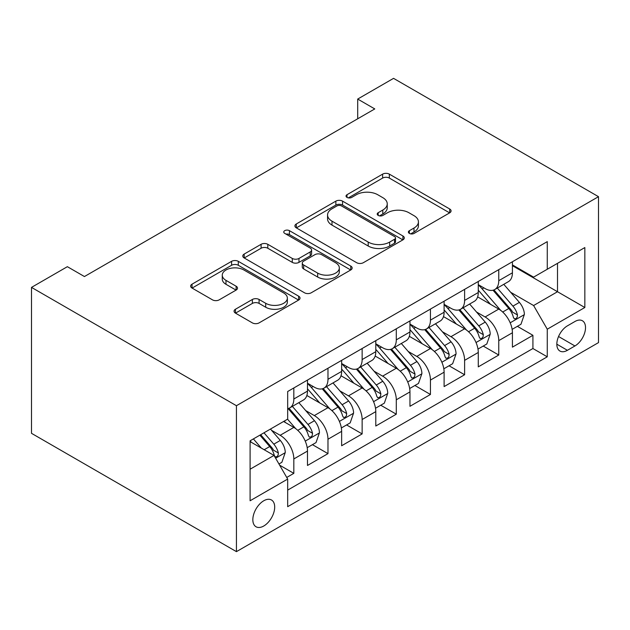 <?xml version="1.0" encoding="UTF-8"?>
<svg xmlns="http://www.w3.org/2000/svg" width="630" height="630" viewBox="0 0 630 630"><rect width="100%" height="100%" fill="white"/><g stroke="black" fill="none" stroke-linecap="round" stroke-linejoin="round"><path stroke-width="0.94" d="M409.366 233.415A3.315 1.914 0 0 0 414.06 233.415L449.686 212.845A4.741 2.74 0 0 0 451.072 210.916A4.741 2.74 0 0 0 449.686 208.979L389.332 174.132A4.741 2.74 0 0 0 382.63 174.132L347.012 194.702A3.315 1.914 0 0 0 346.035 196.056A3.315 1.914 0 0 0 347.012 197.411A3.315 1.914 0 0 0 351.705 197.411L356.312 194.749A15.175 8.757 0 0 1 377.772 194.749L382.796 197.655A15.175 8.757 0 0 1 387.245 203.844A15.175 8.757 0 0 1 382.796 210.042L378.189 212.704A3.315 1.914 0 0 0 377.212 214.058A3.315 1.914 0 0 0 378.189 215.413A3.315 1.914 0 0 0 382.882 215.413L387.489 212.751A15.175 8.757 0 0 1 408.949 212.751L413.981 215.657A15.175 8.757 0 0 1 418.422 221.847A15.175 8.757 0 0 1 413.981 228.044L409.366 230.706A3.315 1.914 0 0 0 408.397 232.06A3.315 1.914 0 0 0 409.366 233.415L409.366 230.706M263.765 526.003A15.459 8.922 120 0 0 273.861 512.387A15.459 8.922 120 0 0 271.491 499.999A15.459 8.922 120 0 0 263.765 500.763A15.459 8.922 120 0 0 253.669 514.387A15.459 8.922 120 0 0 256.04 526.774A15.459 8.922 120 0 0 263.765 526.003M235.447 309.243A4.741 2.74 0 0 0 234.061 311.181A4.741 2.74 0 0 0 235.447 313.118L252.378 322.891A4.741 2.74 0 0 0 259.08 322.891L298.644 300.053A4.741 2.74 0 0 0 300.037 298.116A4.741 2.74 0 0 0 298.644 296.179L238.298 261.34A4.741 2.74 0 0 0 231.588 261.34L192.032 284.177A4.741 2.74 0 0 0 190.638 286.114A4.741 2.74 0 0 0 192.032 288.052L212.483 299.856A4.741 2.74 0 0 0 219.185 299.856L236.116 290.084A4.741 2.74 0 0 0 237.51 288.146A4.741 2.74 0 0 0 236.116 286.209L225.973 280.358A12.687 7.324 0 0 1 222.264 275.176A12.687 7.324 0 0 1 230.092 268.411A12.687 7.324 0 0 1 243.912 270.002L283.642 292.934A12.687 7.324 0 0 1 287.359 298.116A12.687 7.324 0 0 1 279.531 304.881A12.687 7.324 0 0 1 265.702 303.29L259.08 299.47A4.741 2.74 0 0 0 252.378 299.47L235.447 309.243L235.447 313.118M598.5 196.678L393.561 78.356L357.698 99.06L374.771 108.927L84.444 276.546L67.363 266.687L31.5 287.39L236.439 405.712L598.5 196.678L598.5 342.61L236.439 551.644L236.439 405.712M356.651 262.694A4.741 2.74 0 0 0 363.352 262.694L402.916 239.849A4.741 2.74 0 0 0 404.302 237.912A4.741 2.74 0 0 0 402.916 235.982L342.562 201.135A4.741 2.74 0 0 0 335.861 201.135L296.297 223.981A4.741 2.74 0 0 0 294.911 225.918A4.741 2.74 0 0 0 296.297 227.847L356.651 262.694M286.059 234.132A3.315 1.914 0 0 1 289.422 234.604L289.422 230.659L350.776 266.08A4.741 2.74 0 0 1 352.17 268.018A4.741 2.74 0 0 1 350.776 269.947L311.22 292.793A4.741 2.74 0 0 1 304.51 292.793L244.164 257.946L244.164 254.079A4.741 2.74 0 0 0 242.778 256.016A4.741 2.74 0 0 0 244.164 257.946M244.164 254.079L261.096 244.306A4.741 2.74 0 0 1 267.797 244.306L292.273 258.434A4.741 2.74 0 0 0 298.982 258.434L310.212 251.945A4.741 2.74 0 0 0 311.598 250.016A4.741 2.74 0 0 0 310.212 248.078L284.728 233.368A3.315 1.914 0 0 1 283.76 232.013A3.315 1.914 0 0 1 285.807 230.241A3.315 1.914 0 0 1 289.422 230.659M286.737 477.445L293.824 473.351L279.649 465.168M271.585 430.345L280.161 435.291A19.325 11.159 60 0 1 293.824 458.955L307.487 451.072L307.487 465.468L327.978 453.631L312.441 444.662M305.739 410.618L314.315 415.572A19.325 11.159 60 0 1 327.978 439.236L341.641 431.353L341.641 445.749L362.14 433.912L346.594 424.943M339.901 390.899L348.477 395.853A19.325 11.159 60 0 1 362.14 419.517L375.795 411.626L375.795 426.022L396.294 414.194L380.748 405.224M374.055 371.18L382.63 376.134A19.325 11.159 60 0 1 396.294 399.798L409.957 391.907L409.957 406.303L430.447 394.474L414.91 385.497M408.209 351.461L416.784 356.415A19.325 11.159 60 0 1 430.447 380.079L444.111 372.188L444.111 386.584L464.609 374.755L449.064 365.778M442.37 331.742L450.946 336.696A19.325 11.159 60 0 1 464.609 360.36L478.272 352.469L478.272 366.865L498.763 355.029L498.763 340.633A19.325 11.159 -120 0 0 485.1 316.969L476.524 312.023M483.218 346.059L498.763 355.029M307.487 451.072A19.325 11.159 -120 0 0 293.824 427.408L283.579 421.486M341.641 431.353A19.325 11.159 -120 0 0 327.978 407.689L306.857 395.49M375.795 411.626A19.325 11.159 -120 0 0 362.14 387.962L341.011 375.771M409.957 391.907A19.325 11.159 -120 0 0 396.294 368.243L375.173 356.052M444.111 372.188A19.325 11.159 -120 0 0 430.447 348.524L409.327 336.325M478.272 352.469A19.325 11.159 -120 0 0 464.609 328.805L443.481 316.606M574.93 321.505L567.417 325.844A14.978 8.647 120 0 0 557.637 339.042A14.978 8.647 120 0 0 559.928 351.044A14.978 8.647 120 0 0 567.417 350.304L574.93 345.964A14.978 8.647 120 0 0 584.711 332.766A14.978 8.647 120 0 0 582.419 320.764A14.978 8.647 120 0 0 574.93 321.505M250.102 469.208L274.011 455.411L287.674 479.076L287.674 506.677L547.265 356.808L547.265 329.199L533.602 305.534L510.678 292.304M287.674 479.076L250.102 500.763L250.102 440.811L287.674 419.123L287.674 391.514L547.265 241.636L547.265 269.246L584.837 247.559L584.837 307.503L547.265 329.199M307.487 383.229L314.315 387.174A19.325 11.159 60 0 0 323.977 388.135L337.641 380.244A19.325 11.159 -120 0 0 341.641 371.401L341.641 360.352M341.641 363.51L348.477 367.455A19.325 11.159 60 0 0 358.131 368.416L371.794 360.525A19.325 11.159 -120 0 0 375.795 351.682L375.795 340.633M375.795 343.791L382.63 347.736A19.325 11.159 60 0 0 392.293 348.689L405.956 340.806A19.325 11.159 -120 0 0 409.957 331.963L409.957 320.914M409.957 324.072L416.784 328.017A19.325 11.159 60 0 0 426.447 328.97L440.11 321.087A19.325 11.159 -120 0 0 444.111 312.236L444.111 301.195M444.111 304.353L450.946 308.298A19.325 11.159 60 0 0 460.601 309.251L474.264 301.361A19.325 11.159 -120 0 0 478.272 292.517L478.272 281.476M287.674 490.116L532.917 348.524L532.917 335.31L512.426 347.146L512.426 332.75A19.325 11.159 -120 0 0 498.763 309.086L477.642 296.887M478.272 284.634L485.1 288.572A19.325 11.159 -120 0 0 494.763 289.532A19.325 11.159 -120 0 0 498.763 280.689L498.763 269.64M494.763 289.532L508.426 281.642A19.325 11.159 -120 0 0 512.426 272.798L512.426 261.757M293.824 387.962L293.824 399.01A19.325 11.159 60 0 1 289.824 407.854A19.325 11.159 60 0 1 287.674 408.634M289.824 407.854L303.487 399.963A19.325 11.159 -120 0 0 307.487 391.12L307.487 380.079M327.978 368.243L327.978 379.284A19.325 11.159 60 0 1 323.977 388.135M362.14 348.524L362.14 359.565A19.325 11.159 60 0 1 358.131 368.416M396.294 328.805L396.294 339.846A19.325 11.159 60 0 1 392.293 348.689M430.447 309.086L430.447 320.127A19.325 11.159 60 0 1 426.447 328.97M464.609 289.367L464.609 300.408A19.325 11.159 60 0 1 460.601 309.251M464.609 360.36L464.609 374.755M430.447 380.079L430.447 394.474M396.294 399.798L396.294 414.194M362.14 419.517L362.14 433.912M327.978 439.236L327.978 453.631M293.824 458.955L293.824 473.351M274.011 455.411L250.102 441.606M533.602 305.534L557.511 291.729L557.511 263.332L584.837 247.559M512.426 265.702L584.837 307.503M512.426 264.907L533.602 277.137L547.265 269.246M31.5 287.39L31.5 433.322L236.439 551.644M357.698 99.06L357.698 118.787M517.38 326.34L532.917 335.31M532.917 348.524L547.265 356.808M410.697 233.88L413.981 231.99A15.175 8.757 0 0 0 418.422 225.792L418.422 221.847M387.245 203.844L387.245 207.79A15.175 8.757 0 0 1 382.796 213.987L379.512 215.885M449.623 212.885L389.332 178.077A4.741 2.74 0 0 0 382.63 178.077L348.335 197.883M402.853 239.888L342.562 205.081A4.741 2.74 0 0 0 335.861 205.081L296.36 227.887M394.53 239.274A3.315 1.914 0 0 0 395.506 237.912A3.315 1.914 0 0 0 394.53 236.557L341.562 205.978A3.315 1.914 0 0 0 336.869 205.978L332.002 208.782A15.175 8.757 0 0 0 327.561 214.98A15.175 8.757 0 0 0 332.002 221.169L368.211 242.077A15.175 8.757 0 0 0 389.671 242.077L394.53 239.274L394.53 243.211A3.315 1.914 0 0 0 395.506 241.857L395.506 237.912M327.561 214.98L327.561 218.925A15.175 8.757 0 0 0 332.002 225.115L332.002 221.169M394.53 243.211L389.671 246.023A15.175 8.757 0 0 1 368.211 246.023L332.002 225.115M244.227 257.985L261.096 248.244L261.096 244.306M311.598 250.016L311.598 253.961A4.741 2.74 0 0 1 310.212 255.89L298.982 262.379A4.741 2.74 0 0 1 292.273 262.379L267.797 248.244A4.741 2.74 0 0 0 261.096 248.244M289.422 234.604L350.713 269.986M317.67 273.097A12.687 7.324 0 0 0 331.49 274.68A12.687 7.324 0 0 0 339.326 267.915A12.687 7.324 0 0 0 335.609 262.741L321.615 254.662A4.741 2.74 0 0 0 314.905 254.662L303.676 261.143A4.741 2.74 0 0 0 302.282 263.08A4.741 2.74 0 0 0 303.676 265.017L317.67 273.097L317.67 277.043A12.687 7.324 0 0 0 331.49 278.625A12.687 7.324 0 0 0 339.326 271.861L339.326 267.915M302.282 263.08L302.282 267.025A4.741 2.74 0 0 0 303.676 268.955L303.676 265.017M317.67 277.043L303.676 268.955M287.359 298.116L287.359 302.061A12.687 7.324 0 0 1 279.531 308.826A12.687 7.324 0 0 1 265.702 307.235L259.08 303.416A4.741 2.74 0 0 0 252.378 303.416L235.51 313.149M222.264 275.176L222.264 279.121A12.687 7.324 0 0 0 225.973 284.295L225.973 280.358M236.053 290.115L225.973 284.295M298.581 300.085L238.298 265.277A4.741 2.74 0 0 0 231.588 265.277L192.095 288.083M512.135 329.364L520.963 324.269L524.38 314.409A12.797 7.387 -120 0 0 519.396 302.392L503.787 284.319M500.661 310.33L482.155 288.902A36.95 21.333 -120 0 0 478.272 284.839M490.51 304.322L480.162 292.336A30.673 17.711 -120 0 0 478.272 290.273M493.022 290.225L508.804 308.503A12.797 7.387 60 0 1 513.371 317.323L514.301 318.835L516.033 318.591L517.191 317.189L517.466 314.953A12.797 7.387 -120 0 0 512.907 306.133L497.298 288.067M493.952 289.926L510.906 309.566A6.52 3.764 60 0 1 512.552 312.118L517.466 314.953M477.981 349.083L486.809 343.988L490.219 334.128A12.797 7.387 -120 0 0 485.234 322.111L469.633 304.038M466.507 330.057L447.993 308.621A36.95 21.333 -120 0 0 444.111 304.566M456.356 324.041L446.001 312.055A30.673 17.711 -120 0 0 444.111 309.991M458.86 309.944L474.65 328.222A12.797 7.387 60 0 1 479.209 337.042L480.147 338.554L481.871 338.318L483.029 336.908L483.312 334.672A12.797 7.387 -120 0 0 478.745 325.86L463.144 307.786M459.79 309.645L476.752 329.285A6.52 3.764 60 0 1 478.398 331.837L483.312 334.672M443.827 368.802L452.655 363.707L456.065 353.847A12.797 7.387 -120 0 0 451.08 341.83L435.472 323.757M432.345 349.776L413.839 328.348A36.95 21.333 -120 0 0 409.957 324.285M422.195 343.76L411.847 331.774A30.673 17.711 -120 0 0 409.957 329.71M424.707 329.663L440.496 347.941A12.797 7.387 60 0 1 445.056 356.761L445.985 358.281L447.717 358.037L448.875 356.627L449.159 354.391A12.797 7.387 -120 0 0 444.591 345.579L428.983 327.505M425.636 329.372L442.599 349.004A6.52 3.764 60 0 1 444.237 351.556L449.159 354.391M409.665 388.529L418.493 383.426L421.911 373.566A12.797 7.387 -120 0 0 416.926 361.549L401.318 343.484M398.191 369.495L379.685 348.067A36.95 21.333 -120 0 0 375.795 344.004M388.041 363.478L377.685 351.493A30.673 17.711 -120 0 0 375.795 349.437M390.553 349.39L406.334 367.66A12.797 7.387 60 0 1 410.902 376.48L411.831 378L413.563 377.756L414.721 376.346L414.997 374.118A12.797 7.387 -120 0 0 410.437 365.298L394.829 347.224M391.482 349.091L408.437 368.723A6.52 3.764 60 0 1 410.083 371.275L414.997 374.118M375.511 408.248L384.339 403.153L387.749 393.285A12.797 7.387 -120 0 0 382.764 381.268L367.164 363.203M364.038 389.214L345.523 367.786A36.95 21.333 -120 0 0 341.641 363.723M353.887 383.197L343.531 371.212A30.673 17.711 -120 0 0 341.641 369.156M356.391 369.109L372.18 387.379A12.797 7.387 60 0 1 376.74 396.199L377.677 397.719L379.402 397.475L380.559 396.065L380.843 393.837A12.797 7.387 -120 0 0 376.275 385.017L360.675 366.951M357.32 368.81L374.283 388.442A6.52 3.764 60 0 1 375.929 390.994L380.843 393.837M341.358 427.967L350.178 422.872L353.595 413.012A12.797 7.387 -120 0 0 348.611 400.987L333.002 382.922M329.876 408.933L311.37 387.505A36.95 21.333 -120 0 0 307.487 383.442M319.725 402.924L309.377 390.939A30.673 17.711 -120 0 0 307.487 388.875M322.237 388.828L338.019 407.106A12.797 7.387 60 0 1 342.586 415.918L343.515 417.438L345.248 417.194L346.405 415.784L346.681 413.556A12.797 7.387 -120 0 0 342.121 404.736L326.513 386.67M323.166 388.529L340.129 408.169A6.52 3.764 60 0 1 341.767 410.721L346.681 413.556M307.196 447.686L316.024 442.591L319.441 432.731A12.797 7.387 -120 0 0 314.457 420.706L298.848 402.641M295.722 428.652L287.548 419.194M285.571 422.643L284.24 421.1M288.083 408.547L303.865 426.825A12.797 7.387 60 0 1 308.432 435.637L309.361 437.157L311.094 436.913L312.252 435.511L312.527 433.275A12.797 7.387 -120 0 0 307.968 424.455L292.359 406.389M289.012 408.248L305.967 427.888A6.52 3.764 60 0 1 307.613 430.44L312.527 433.275M278.964 463.987L281.87 462.31L285.28 452.45A12.797 7.387 -120 0 0 280.295 440.433L270.475 429.054M261.3 448.072L253.394 438.913M251.417 442.362L250.102 440.842M259.883 435.165L269.711 446.544A12.797 7.387 60 0 1 274.27 455.364L275.208 456.876L276.932 456.632L278.09 455.23L278.373 452.994A12.797 7.387 -120 0 0 273.806 444.174L263.986 432.802M260.678 434.708L271.814 447.607A6.52 3.764 60 0 1 273.459 450.159L278.373 452.994M280.161 435.291L293.824 427.408M314.315 415.572L327.978 407.689M348.477 395.853L362.14 387.962M382.63 376.134L396.294 368.243M416.784 356.415L430.447 348.524M450.946 336.696L464.609 328.805M485.1 316.969L498.763 309.086M498.763 280.689L512.426 272.798M293.824 399.01L307.487 391.12M327.978 379.284L341.641 371.401M362.14 359.565L375.795 351.682M396.294 339.846L409.957 331.963M430.447 320.127L444.111 312.236M464.609 300.408L478.272 292.517M498.763 340.633L512.426 332.75M558.55 336.507L574.93 345.964M556.826 344.185L567.417 350.304M413.981 231.99L413.981 228.044M378.189 215.413L378.189 212.704M382.796 213.987L382.796 210.042M347.012 197.411L347.012 194.702M382.63 178.077L382.63 174.132M389.332 178.077L389.332 174.132M449.686 212.845L449.686 208.979M296.297 227.847L296.297 223.981M335.861 205.081L335.861 201.135M342.562 205.081L342.562 201.135M402.916 239.849L402.916 235.982M368.211 246.023L368.211 242.077M389.671 246.023L389.671 242.077M267.797 248.244L267.797 244.306M292.273 262.379L292.273 258.434M298.982 262.379L298.982 258.434M310.212 255.89L310.212 251.945M350.776 269.947L350.776 266.08M252.378 303.416L252.378 299.47M259.08 303.416L259.08 299.47M265.702 307.235L265.702 303.29M236.116 290.084L236.116 286.209M192.032 288.052L192.032 284.177M231.588 265.277L231.588 261.34M238.298 265.277L238.298 261.34M298.644 300.053L298.644 296.179M510.19 322.804L524.294 314.654M482.155 288.902L483.911 287.886M512.907 306.133L519.396 302.392M502.701 312.023L508.804 308.503M476.028 342.523L490.14 334.373M447.993 308.621L449.757 307.605M478.745 325.86L485.234 322.111M468.547 331.75L474.65 328.222M441.874 362.242L455.978 354.099M413.839 328.348L415.595 327.332M444.591 345.579L451.08 341.83M434.385 351.469L440.496 347.941M407.712 381.961L421.824 373.818M379.685 348.067L381.441 347.051M410.437 365.298L416.926 361.549M400.231 371.188L406.334 367.66M373.558 401.68L387.67 393.537M345.523 367.786L347.287 366.77M376.275 385.017L382.764 381.268M366.077 390.907L372.18 387.379M339.405 421.399L353.509 413.256M311.37 387.505L313.126 386.489M342.121 404.736L348.611 400.987M331.916 410.626L338.019 407.106M305.243 441.118L319.355 432.975M307.968 424.455L314.457 420.706M297.762 430.345L303.865 426.825M275.633 458.215L285.201 452.694M273.806 444.174L280.295 440.433M264.183 449.733L269.711 446.544"/></g></svg>
